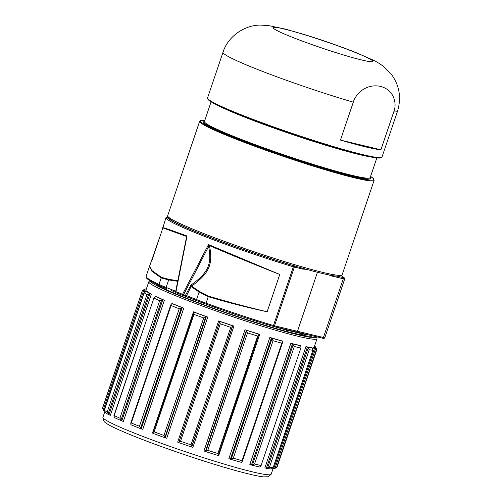 <?xml version="1.0" encoding="UTF-8"?>
<svg xmlns="http://www.w3.org/2000/svg" width="502" height="502" viewBox="0 0 502 502"><rect width="100%" height="100%" fill="white"/><g stroke="black" fill="none" stroke-linecap="round" stroke-linejoin="round"><path stroke-width="0.75" d="M167.737 216.237L168.565 217.893A90.787 6.331 18.7 0 0 200.762 233.643A90.787 6.331 18.7 0 0 295.741 266.267A90.787 6.331 18.7 0 0 337.187 276.188A90.787 6.331 18.7 0 0 340.124 275.968L341.787 275.152A92.098 6.426 18.7 0 0 342.144 274.795L374.128 180.312A92.098 6.426 18.7 0 1 323.765 169.343A92.098 6.426 18.7 0 1 232.382 137.73A92.098 6.426 18.7 0 1 199.652 121.258L167.668 215.741A92.098 6.426 -161.3 0 0 167.737 216.237A92.098 6.426 -161.3 0 0 200.405 232.213A92.098 6.426 18.7 0 0 288.995 262.985A92.098 6.426 18.7 0 0 341.787 275.152M302.762 268.294A0.985 0.772 103.7 0 1 302.769 269.097L306.44 269.329M331.326 275.385A0.985 0.791 103.3 0 1 331.27 275.918L343.299 278.761A7.235 0.502 18.7 0 0 344.723 278.924L343.814 277.405L342.295 276.451L342.414 276.935M178.053 281.358L168.678 279.921L161.186 277.92L151.849 271.205L149.527 266.261L149.684 265.884L151.886 270.547L161.569 277.399L168.892 279.338L178.147 280.781M154.127 253.937L159.153 239.084M162.937 227.883C161.186 226.76 169.212 229.464 187.014 235.996L186.524 237.051A0.985 0.791 -164.5 0 0 186.286 236.379L162.937 227.883M182.69 295.339A92.098 6.426 -161.3 0 1 176.284 292.785A0.985 0.634 -67.9 0 1 176.227 292.766A0.985 0.634 -67.9 0 1 175.982 291.7L187.014 235.996L186.286 236.379L186.33 237.998M209.629 246.356L208.525 244.574L279.765 274.468L267.139 311.767C247.819 307.211 228.259 301.984 208.455 296.098L199.539 291.549L191.588 286.127C209.34 273.245 212.923 264.541 209.629 246.356A0.985 0.496 -14.7 0 0 208.637 246.507L208.525 244.574L182.546 294.316A93.09 6.495 -161.3 0 1 175.982 291.7L175.675 291.687M208.619 245.861L209.309 245.566C232.219 255.336 255.706 264.968 279.765 274.468L267.139 311.767C247.386 307.506 227.751 302.474 208.23 296.676L199.099 292.045L191.099 286.548L191.588 286.127L190.923 285.117C208.054 272.944 212.032 264.523 208.637 246.507L183.525 294.812L182.546 294.316A0.985 0.558 -68.5 0 0 182.734 295.364A0.985 0.985 0 0 0 182.822 295.389A0.985 0.533 -73.9 0 0 183.525 294.812L185.426 295.364L190.923 285.117M317.452 272.26L297.448 331.37L296.4 332.017L273.621 326.482M328.653 274.864L331.27 275.918M196.721 300.604L184.68 295.923A0.985 0.533 -73.9 0 0 184.723 295.942A0.985 0.533 -73.9 0 0 185.426 295.364L186.581 295.596L191.099 286.548L190.089 286.033M296.582 332.054L322.359 338.141A0.985 0.791 -76.7 0 0 322.447 338.166L296.4 332.017M186.844 296.669A0.985 0.596 -68.3 0 1 186.794 296.651A0.985 0.596 -68.3 0 1 186.581 295.596L196.552 299.568L199.099 292.045A0.985 0.565 -51.2 0 1 199.539 291.549M184.68 295.923L182.778 295.377A0.985 0.533 -73.9 0 0 182.822 295.389L196.771 300.629A0.985 0.596 -68.3 0 1 196.552 299.568A32.894 2.297 -161.3 0 0 206.033 303.164L208.455 296.098M182.778 295.377A0.985 0.558 -68.5 0 1 182.734 295.364L176.227 292.766A0.985 0.985 0 0 1 175.631 291.662L186.506 237.126M149.684 265.884L161.362 232.545L165.999 217.598A93.09 6.495 18.7 0 0 293.356 266.775L302.769 269.097M186.255 237.026A0.985 0.621 175.3 0 1 186.506 237.396M155.068 283.461A83.382 5.817 18.7 0 0 206.253 305.63A83.382 5.817 18.7 0 0 286.322 331.37A7.235 0.502 18.7 0 0 287.075 331.565L287.495 330.322A0.659 0.521 103.5 0 1 287.803 329.933M286.322 331.37L286.742 330.128A7.235 0.502 18.7 0 0 287.495 330.322L301.959 333.786A7.235 0.502 18.7 0 0 302.58 333.924L302.16 335.167A7.235 0.502 -161.3 0 1 301.539 335.029L287.075 331.565M302.16 335.167A83.382 5.817 18.7 0 0 312.3 335.775M218.684 320.916L177.658 442.13L178.731 442.582L219.757 321.368L218.684 320.916A88.81 6.193 18.7 0 0 233.926 326.099L232.721 325.792L232.319 326.639L230.751 327.354L190.986 444.841L191.852 446.209L191.689 447.006L232.752 325.785M206.215 316.605A90.128 6.288 18.7 0 1 194.092 312.169L193.49 311.836A88.81 6.193 18.7 0 0 207.772 317.063L206.215 316.605L205.569 317.364L203.73 317.954L163.966 435.441L165.102 436.935L165.189 437.819L206.316 316.624M245.007 329.732L203.975 450.947L205.362 451.474L246.388 330.26L245.007 329.732A88.81 6.193 18.7 0 0 259.722 334.376L258.913 334.188L218.458 454.542L217.887 453.538A92.098 6.426 18.7 0 1 207.797 450.35L247.561 332.87A92.098 6.426 18.7 0 0 257.658 336.051L217.887 453.538M269.875 337.438L228.849 458.652L230.405 459.198L271.438 337.984L269.875 337.438A88.81 6.193 18.7 0 0 282.626 341.078L282.155 340.99L282.469 342.816L281.81 343.192L242.046 460.679L242.046 461.714L242.384 461.244L282.469 342.816M290.859 343.268L249.833 464.476L251.414 464.996L292.44 343.782L290.859 343.268A88.81 6.193 18.7 0 0 300.391 345.545L301.049 346.863L300.849 348.081L261.084 465.567L259.697 467.011A90.128 6.288 18.7 0 1 251.602 465.072L254.545 464.005A92.098 6.426 18.7 0 0 261.084 465.567L300.849 348.081A92.098 6.426 18.7 0 1 294.31 346.518L292.635 343.857A90.128 6.288 18.7 0 0 300.729 345.796M305.906 346.65L264.88 467.864L266.324 468.303L307.356 347.089L305.906 346.65A88.81 6.193 18.7 0 0 311.29 347.353L312.144 347.76L312.909 350.239L273.138 467.726L271.118 468.975A90.128 6.288 18.7 0 1 266.543 468.379L269.448 467.243A92.098 6.426 18.7 0 0 273.138 467.726L312.909 350.239A92.098 6.426 18.7 0 1 309.213 349.756L307.575 347.164A90.128 6.288 18.7 0 0 312.144 347.76M272.611 468.178L273.684 468.786L314.716 347.572L313.543 347.265A88.81 6.193 18.7 0 0 314.308 346.782L317.044 338.699A88.81 6.193 -161.3 0 1 221.42 312.834A88.81 6.193 -161.3 0 1 210.501 308.981A88.81 6.193 -161.3 0 1 148.799 281.754L146.063 289.836A88.81 6.193 -161.3 0 0 146.12 290.3L144.827 289.767L142.298 290.89L102.533 408.377L103.801 410.981L145.053 289.849M151.391 294.078A88.81 6.193 -161.3 0 1 147.356 291.574L146.358 291.355A90.128 6.288 18.7 0 0 149.791 293.482L151.391 294.078L110.365 415.292L108.984 414.765L150.01 293.551M164.38 300.227A88.81 6.193 -161.3 0 1 155.99 296.412L155.494 296.381A90.128 6.288 18.7 0 0 162.623 299.619L164.38 300.227L123.348 421.442L121.791 420.896L162.817 299.681M183.801 308.146A88.81 6.193 -161.3 0 1 171.885 303.396L171.941 303.553A90.128 6.288 18.7 0 0 182.063 307.588L183.801 308.146L142.775 429.361L141.194 428.846L182.22 307.632M194.092 312.169L153.173 432.272L154.17 431.858A92.098 6.426 18.7 0 0 163.966 435.441M193.59 312.984L193.935 314.371A92.098 6.426 18.7 0 0 203.73 317.954M153.123 432.548L153.06 433.383A90.128 6.288 18.7 0 0 165.189 437.819M207.772 317.063L166.739 438.277L165.29 437.838M153.066 433.308L152.457 433.05L193.49 311.836M178.731 442.582L178.743 442.601A90.128 6.288 18.7 0 0 191.689 447.006M233.926 326.099L192.9 447.313L191.72 447M178.743 442.601L179.063 441.854L180.525 441.283A92.098 6.426 18.7 0 0 190.986 444.841M219.757 321.368L219.531 322.29L220.296 323.796A92.098 6.426 18.7 0 0 230.751 327.354M219.769 321.387A90.128 6.288 18.7 0 0 232.721 325.792M246.388 330.26L246.469 330.303A90.128 6.288 18.7 0 0 258.969 334.244M246.469 330.303L246.488 331.289L247.561 332.87M258.837 335.179L257.658 336.051M205.362 451.474L205.443 451.518A90.128 6.288 18.7 0 0 217.943 455.458L218.364 454.749M259.722 334.376L218.696 455.59L217.975 455.402M205.443 451.518L206.021 450.859L207.797 450.35M271.438 337.984L271.576 338.047A90.128 6.288 18.7 0 0 282.406 341.14M271.576 338.047L273.063 340.695A92.098 6.426 18.7 0 0 281.81 343.192M230.405 459.198L230.55 459.261A90.128 6.288 18.7 0 0 241.374 462.355L242.046 461.714M230.55 459.261L233.298 458.182A92.098 6.426 18.7 0 0 242.046 460.679M314.716 347.572L314.942 347.648A90.128 6.288 18.7 0 0 315.538 346.844L314.428 346.424M314.942 347.648L316.323 350.101A92.098 6.426 18.7 0 0 316.793 349.699A92.098 6.426 18.7 0 0 316.806 349.455L315.538 346.844M273.684 468.786L273.91 468.862A90.128 6.288 18.7 0 0 274.174 468.761L276.671 467.538A92.098 6.426 18.7 0 0 277.022 467.186L316.793 349.699M273.91 468.862L276.558 467.588A92.098 6.426 18.7 0 0 276.671 467.538M146.264 289.234L145.429 288.964A90.128 6.288 18.7 0 0 145.166 289.064A90.128 6.288 18.7 0 0 144.827 289.767M145.166 289.064L142.675 290.288A92.098 6.426 18.7 0 0 142.317 290.645A92.098 6.426 18.7 0 0 142.298 290.89M104.749 411.333L104.027 411.063M142.317 290.645L102.552 408.126A92.098 6.426 18.7 0 0 102.533 408.377M146.358 291.355L144.168 292.829A92.098 6.426 18.7 0 0 146.942 294.542L107.171 412.029L108.984 414.765M108.765 414.696A90.128 6.288 18.7 0 1 105.332 412.569L104.366 410.316L144.156 292.766L104.403 410.31A92.098 6.426 18.7 0 0 107.171 412.029M149.791 293.482L146.942 294.542M155.494 296.381L153.913 298.088A92.098 6.426 18.7 0 0 159.667 300.704L119.903 418.191L121.791 420.896M121.591 420.833A90.128 6.288 18.7 0 1 114.469 417.595L113.923 415.643L153.913 298.088L114.149 415.574A92.098 6.426 18.7 0 0 119.903 418.191M162.623 299.619L159.667 300.704M171.941 303.553L170.793 304.871L171.063 305.511A92.098 6.426 18.7 0 0 179.233 308.774L139.468 426.254L141.194 428.846M182.063 307.588L179.233 308.774M170.793 304.871L130.74 423.211L131.292 422.998L130.733 423.845L130.915 424.767A90.128 6.288 18.7 0 0 141.037 428.802M171.063 305.511L131.292 422.998A92.098 6.426 18.7 0 0 139.468 426.254M353.295 102.176L340.456 140.096A92.098 6.426 18.7 0 0 380.918 149.784L393.75 111.864A92.098 6.426 18.7 0 0 397.484 111.312C401.55 97.815 399.51 85.472 391.347 74.29L384.325 67.073C380.384 64.061 376.807 61.809 373.595 60.315L356.012 52.578C340.318 46.379 323.313 40.436 305.003 34.738L285.531 29.135L268.231 25.514L260.488 25.1C245.076 24.924 227.99 36.062 223.007 52.258A92.098 6.426 -161.3 0 0 255.738 68.73A92.098 6.426 18.7 0 0 353.295 102.176C355.548 94.389 364.973 84.217 378.772 86.068C394.189 88.735 397.258 103.719 393.75 111.864M340.456 140.096L380.918 149.784M167.881 216.525A92.098 6.426 18.7 0 0 204.025 235.055A92.098 6.426 18.7 0 0 293.256 265.64L295.741 266.267M337.187 276.188L342.872 277.531A6.25 0.433 18.7 0 0 343.669 277.342A27.303 1.901 -161.3 0 1 341.749 275.924A92.098 6.426 18.7 0 0 341.498 275.291M293.256 265.64A0.985 0.458 106.6 0 1 293.356 266.775L273.477 325.516A93.09 6.495 -161.3 0 1 206.033 303.164L205.996 304.124L196.771 300.629A0.985 0.596 -68.3 0 0 196.822 300.642A31.908 2.228 -161.3 0 0 205.977 304.118M293.971 265.834A0.985 0.772 103.7 0 1 294.373 267.058L274.487 325.798L273.477 325.516A0.985 0.458 -73.4 0 1 272.781 326.256C251.113 319.768 228.849 312.388 205.996 304.124A92.098 6.426 -161.3 0 0 272.743 326.244A0.985 0.458 -73.4 0 0 272.781 326.256L273.54 326.469A0.985 0.772 -76.3 0 0 274.487 325.798L323.413 337.501L343.299 278.761A0.985 0.791 103.3 0 0 342.872 277.531M341.749 275.924A0.985 0.985 4.3 0 1 342.358 276.514M175.706 291.26L166.131 287.439A32.894 2.297 -161.3 0 1 158.99 284.408A93.09 6.495 -161.3 0 1 146.113 276.338L149.527 266.261M166.306 288.474A31.908 2.228 -161.3 0 1 159.473 285.569A0.985 0.828 -65.1 0 1 158.99 284.408L161.186 277.92A0.985 0.822 -60 0 1 161.569 277.399M324.838 337.67A7.235 0.502 -161.3 0 1 323.413 337.501A0.985 0.791 -76.7 0 1 322.447 338.166C323.558 338.674 324.355 338.505 324.838 337.67L344.723 278.924M146.113 276.338L146.684 278.246C148.203 279.903 152.432 282.331 159.372 285.531L166.4 288.512A0.985 0.596 -68.3 0 1 166.35 288.499A0.985 0.596 -68.3 0 1 166.131 287.439L168.678 279.921A0.985 0.596 -85.8 0 1 168.892 279.338M296.481 332.042L273.54 326.469A0.985 0.772 -76.3 0 1 273.452 326.444L272.812 326.269M274.224 326.633A83.382 5.817 18.7 0 0 286.742 330.128A0.659 0.452 104.9 0 1 287.012 329.739M316.204 336.691A87.492 6.106 -161.3 0 1 222.009 311.547A87.492 6.106 -161.3 0 1 211.254 307.757A87.492 6.106 -161.3 0 1 150.449 280.994M104.855 411.571L102.929 417.262A88.81 6.193 18.7 0 0 164.637 444.496A88.81 6.193 18.7 0 0 175.549 448.342A88.81 6.193 18.7 0 0 271.174 474.214L273.075 468.598M282.457 341.58L282.626 341.078M312.821 349.386L313.543 347.265M145.63 291.756L146.12 290.3M171.778 303.716L171.885 303.396M205.569 317.364L165.102 436.935M154.17 431.858L193.935 314.371M164.411 447.646A85.522 5.968 18.7 0 0 174.878 451.336M179.063 441.854L219.531 322.29M232.319 326.639L191.852 446.209M180.525 441.283L220.296 323.796M206.021 450.859L246.488 331.289M231.353 458.665L271.827 339.095M233.298 458.182L273.063 340.695M252.581 464.519L293.055 344.949M254.545 464.005L294.31 346.518M267.635 467.845L308.102 348.275M269.448 467.243L309.213 349.756M275.027 468.316L315.501 348.752M276.558 467.588L316.323 350.101M143.723 290.307L103.249 409.87M148.686 294.034L108.212 413.604M161.6 300.227L121.126 419.791M181.203 308.266L140.729 427.829M171.282 290.463A83.382 5.817 18.7 0 0 175.769 292.384M183.788 295.672A83.382 5.817 18.7 0 0 262.458 323.119M302.875 333.548A0.659 0.577 101.2 0 0 302.58 333.924A83.382 5.817 18.7 0 0 308.611 334.903M302.254 333.403A0.659 0.521 103.5 0 0 301.959 333.786L301.539 335.029M374.128 180.312L373.626 178.743L370.576 176.44A91.439 6.382 18.7 0 1 334.847 171.853A91.439 6.382 18.7 0 1 232.984 137.203A91.439 6.382 -161.3 0 1 204.816 120.355M204.465 121.402A88.151 6.149 -161.3 0 0 234.93 137.667A88.151 6.149 18.7 0 0 326.953 169.281A88.151 6.149 18.7 0 0 370.219 177.501M204.421 121.54L204.433 121.49A87.492 6.106 -161.3 0 0 235.532 137.14A87.492 6.106 18.7 0 0 322.34 167.172A87.492 6.106 18.7 0 0 370.187 177.595L370.162 177.645M370.25 156.856A87.492 6.106 18.7 0 1 242.579 116.313A87.492 6.106 -161.3 0 1 216.977 104.974M240.452 115.134A91.439 6.382 18.7 0 0 330.441 146.302A91.439 6.382 18.7 0 0 381.131 157.521M240.389 115.109A91.439 6.382 -161.3 0 1 207.928 98.894M382.016 157L380.667 157.948C378.094 158.406 371.662 157.383 361.371 154.873C333.039 148.134 275.479 129.221 240.42 115.121C229.627 110.816 221.338 107.196 215.559 104.272C211.58 102.257 209.077 100.676 208.041 99.515L207.539 97.946A92.098 6.426 18.7 0 0 240.276 114.418A92.098 6.426 18.7 0 0 331.653 146.032A92.098 6.426 18.7 0 0 382.016 157L397.484 111.312M291.725 37.029A52.628 3.671 -161.3 0 1 283.925 28.959A52.628 3.671 -161.3 0 1 354.01 51.944A52.628 3.671 18.7 0 1 361.81 60.02A52.628 3.671 18.7 0 1 291.725 37.029M167.819 216.393L165.999 217.598M342.395 276.546L341.63 275.228M151.911 260.463L161.349 232.577M148.799 281.754L149.853 280.637M316.649 336.798L317.044 338.699M102.929 417.262L104.071 421.523C105.514 422.96 107.968 424.541 111.444 426.261C122.369 431.758 140.008 438.88 164.355 447.64L174.897 451.354C198.221 459.424 219.104 466 237.559 471.077C249.676 474.384 258.392 476.323 263.701 476.894L268.401 476.737L271.174 474.214M204.822 120.336L201.001 120.311L199.652 121.258M204.433 121.49L211.091 101.818M370.187 177.595L376.845 157.923M207.539 97.946L223.007 52.258"/></g></svg>
